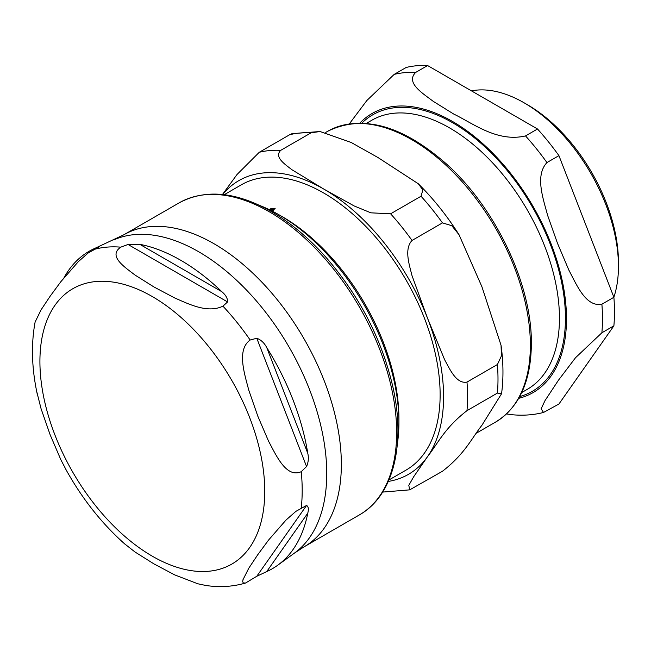 <?xml version="1.0" encoding="UTF-8"?>
<svg xmlns="http://www.w3.org/2000/svg" width="651" height="651" viewBox="0 0 651 651"><rect width="100%" height="100%" fill="white"/><g stroke="black" fill="none" stroke-linecap="round" stroke-linejoin="round"><path stroke-width="0.98" d="M256.779 576.273L245.565 583.027L243.254 582.938L242.709 581.644L242.978 579.732L248.763 568.25L257.82 554.636L268.578 540.045L285.968 520.1L295.855 511.385L306.556 505.461C308.428 506.502 308.834 509.074 307.777 513.183A183.256 105.804 60 0 1 277.79 565.174A183.256 105.804 60 0 1 266.747 571.554L256.779 576.273L306.556 505.461M306.556 466.547L301.242 471.682C286.237 478.42 276.105 455.179 268.578 441.223L257.82 416.168L248.763 390.136C244.678 374.187 236.37 349.896 250.155 340.017L256.779 338.26C260.905 339.749 264.233 342.849 266.747 347.569A183.256 105.804 60 0 1 307.777 453.308C308.834 457.808 308.428 462.218 306.556 466.547L256.779 338.26M227.59 301.95L222.935 306.149C207.319 313.758 187.96 303.635 174.639 297.93L153.97 286.977L135.001 275.039C125.114 267.349 107.586 256.177 120.761 247.16L128.044 244.475L139.786 244.328A183.256 105.804 60 0 1 180.815 260.319A183.256 105.804 60 0 1 221.845 291.705C225.775 295.017 227.695 298.427 227.59 301.95L128.044 244.475M64.05 277.66A183.256 105.804 60 0 1 94.875 248.348L98.854 247.079L88.154 253.003L78.266 261.718L60.877 281.663L50.119 296.254L41.062 309.86L35.113 322.042C30.996 344.241 31.696 368.197 37.213 393.928M113.746 239.926A181.1 104.559 60 0 1 198.685 251.758A181.1 104.559 60 0 1 315.466 406.379A181.1 104.559 60 0 1 294.521 553.041L304.033 546.864A180.189 104.03 -120 0 0 331.652 402.481A180.189 104.03 -120 0 0 213.943 243.702A180.189 104.03 -120 0 0 123.853 234.775L94.875 248.348A183.256 105.804 60 0 1 94.883 248.34L94.232 249.268M99.391 246.77L98.854 247.079M36.684 391.381L41.062 408.69L50.119 434.722L60.877 459.777L66.337 470.274M124.365 543.642L135.001 551.983L153.97 563.912L174.639 574.866L197.774 583.768L205.724 585.452C219.525 587.552 232.806 586.738 245.565 583.019M613.869 297.238A133.553 77.103 -120 0 0 618.45 266.324L618.45 262.272A128.589 74.238 -120 0 0 527.522 104.787L524.014 102.76A133.553 77.103 -120 0 0 471.454 90.863M427.601 65.548L537.506 128.996L525.52 135.921C497.364 142.52 473.253 123.487 453.601 113.982L433.135 101.263C422.483 93.134 405.443 82.799 415.615 72.464L427.601 65.548A186.544 107.7 -120 0 0 406.183 67.46L394.189 74.385L366.83 100.539L349.343 123.853M601.89 304.204C585.924 307.329 576.762 285.065 568.86 270.108L557.451 243.173L547.613 215.343C543.137 198.409 534.837 175.648 546.938 162.571L558.932 155.646L613.885 297.279L601.89 304.204A186.544 107.7 -120 0 1 601.89 332.767L613.885 325.842L558.932 404.019L543.52 412.465L541.136 408.804L545.058 400.528L558.452 380.233L575.508 357.741L601.89 332.767M506.527 413.938L511.474 414.663C522.493 415.794 533.169 415.069 543.504 412.474M558.932 155.646A186.544 107.7 -120 0 0 537.506 128.996M613.885 325.842A186.544 107.7 -120 0 0 613.885 297.279M618.45 266.324A133.553 77.103 -120 0 0 524.014 102.76M269.099 209.964L269.848 209.72M269.872 209.923L270.49 208.841L271.98 208.393L275.186 208.711L274.055 209.296M274.055 209.394L271.931 210.607L270.434 210.371M279.002 214.797L282.444 216.783A164.711 95.095 60 0 1 398.917 418.512L398.917 422.499A169.585 97.91 -120 0 0 279.002 214.797A169.585 97.91 -120 0 0 260.001 205.578M224.221 194.698L241.309 184.827A164.711 95.095 60 0 1 368.238 228.957A164.711 95.095 60 0 1 440.133 394.718A164.711 95.095 60 0 1 406.021 470.12L388.932 479.982M442.46 222.886L412.034 240.455C403.929 249.113 409.365 264.916 412.018 275.658L427.52 318.193L444.657 359.783C449.784 369.093 456.367 384.245 466.987 382.088L497.413 364.519L501.425 355.902L501.042 345.274L481.927 286.782L459.036 234.742L451.81 225.702L442.46 222.886A186.544 107.7 -120 0 0 421.042 196.244L422.849 189.913L418.276 183.745L378.076 157.591L351.206 142.488L320.072 131.526L311.137 132.788A186.544 107.7 -120 0 0 289.711 134.7L292.022 133.675L320.072 131.518M311.137 132.788L280.703 150.357C273.868 157.216 285.301 164.483 291.851 169.683L323.669 189.002L354.168 205.952L370.875 212.828L390.608 213.805L421.042 196.244M222.471 194.494L236.988 174.549L259.285 152.269L289.711 134.7M497.413 393.082L466.987 410.651C444.527 428.065 438.188 443.062 427.52 456.668L413.735 476.67L408.804 485.345L409.715 489.853L442.46 471.259C464.92 453.853 471.259 438.847 481.927 425.249L501.547 393.749L497.413 393.082A186.544 107.7 -120 0 0 497.413 364.519M273.469 209.061L270.816 208.987L270.328 209.712L273.493 209.305M273.64 210.029L273.591 209.402M273.094 210.021L273.583 209.288L270.434 209.931L273.119 210.33M273.664 210.249L273.583 209.288M273.55 209.524L274.006 209.866M269.945 210.712L270.58 209.752M273.99 209.63L273.933 208.963M397.403 443.551A169.585 97.91 -120 0 0 398.917 422.499M266.747 571.554L307.777 513.183M307.777 453.308L266.747 347.569M221.845 291.705L139.786 244.328M301.242 471.682A184.331 106.422 60 0 1 301.242 507.975M222.935 306.149A184.331 106.422 60 0 1 250.155 340.017M152.334 296.579A158.99 91.791 60 0 1 264.754 491.293A158.99 91.791 60 0 1 152.334 556.206A158.99 91.791 60 0 1 39.914 361.484A158.99 91.791 60 0 1 152.334 296.579M93.541 249.593A184.331 106.422 60 0 1 120.761 247.16M269.254 211.762A180.189 104.03 60 0 1 386.963 370.549A180.189 104.03 60 0 1 359.344 514.933C393.432 495.785 406.004 444.364 392.765 386.417C381.584 338.732 359.262 295.635 325.793 257.112C308.623 237.843 290.484 222.658 271.377 211.559C236.207 191.679 205.472 188.774 179.163 202.843A180.189 104.03 60 0 1 269.254 211.762M518.725 398.331A161.106 93.02 -120 0 0 533.128 206.538A161.106 93.02 -120 0 0 359.832 123.112M546.938 162.571A186.544 107.7 -120 0 0 525.52 135.921M415.615 72.464A186.544 107.7 -120 0 0 394.189 74.385M519.701 396.581A159.625 92.157 -120 0 0 532.388 206.969A159.625 92.157 -120 0 0 361.834 123.145M521.736 392.537L527.269 389.347A155.386 89.708 -120 0 0 559.453 318.209A155.386 89.708 -120 0 0 491.627 161.839A155.386 89.708 -120 0 0 371.884 120.207L366.35 123.405M412.034 240.455A186.544 107.7 -120 0 0 390.608 213.805M388.305 481.423A169.585 97.91 -120 0 0 427.52 456.668A169.585 97.91 -120 0 0 427.52 318.193A169.585 97.91 -120 0 0 323.669 189.002A169.585 97.91 -120 0 0 222.666 194.519M280.703 150.357A186.544 107.7 -120 0 0 259.285 152.269M466.987 410.651A186.544 107.7 -120 0 0 466.987 382.088M273.534 209.296L273.469 208.621M327.705 131.274A167.893 96.934 60 0 1 457.083 176.258A167.893 96.934 60 0 1 530.37 345.217A167.893 96.934 60 0 1 495.598 422.068C519.083 407.51 531.004 381.429 531.362 343.826C532.136 284.804 495.525 207.636 446.008 163.572C401.813 125.008 362.379 114.242 327.705 131.274L325.744 132.405M65.059 467.955C81.521 498.023 101.662 523.583 125.497 544.635M304.033 546.864L359.344 514.933M123.853 234.775L179.163 202.843M294.521 553.041L277.79 565.174M382.65 492.083L409.715 489.853M418.276 183.737C433.395 198.734 446.985 215.733 459.036 234.742M501.555 393.749C503.581 378.565 503.418 362.404 501.042 345.274M495.598 422.068L476.353 433.184"/></g></svg>

